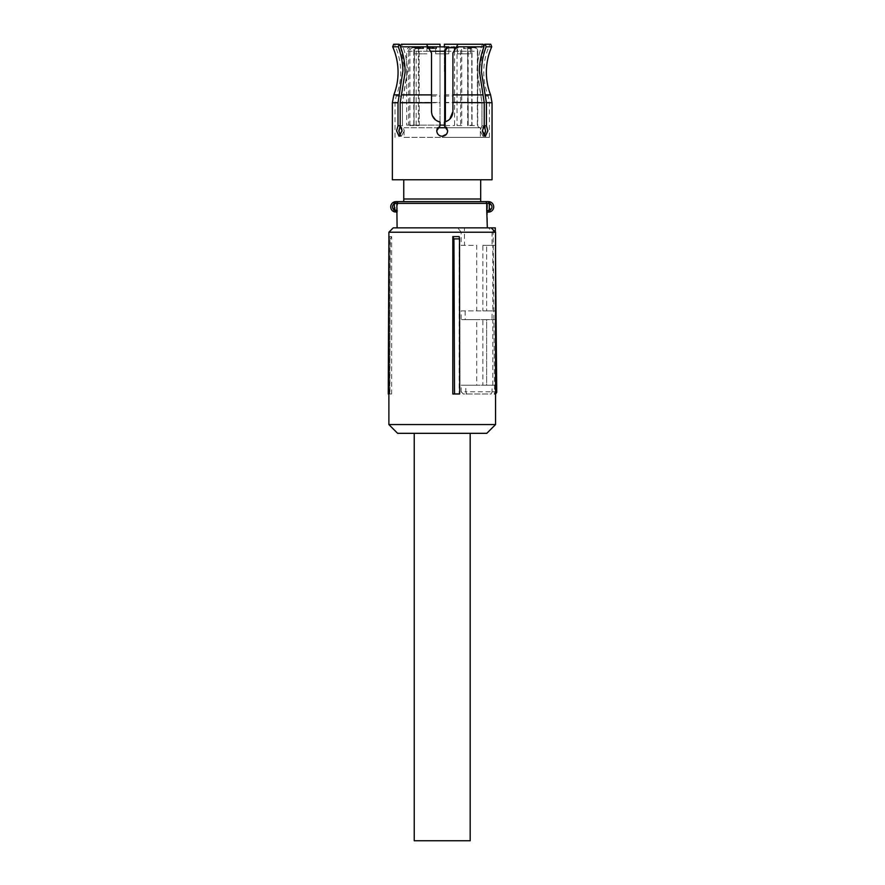<?xml version="1.0" encoding="UTF-8"?>
<svg xmlns="http://www.w3.org/2000/svg" width="885" height="885" viewBox="0 0 885 885"><rect width="100%" height="100%" fill="white"/><g stroke="black" fill="none" stroke-linecap="round" stroke-linejoin="round"><path stroke-width="0.66" stroke-dasharray="4.42 3.32" d="M414.235 433.318L470.189 433.318L414.235 433.318M470.189 840.75L414.235 840.75M452.821 393.969L459.68 393.969M459.16 236.605L459.16 393.969M388.88 232.224L461.151 232.224L461.151 245.344L476.705 245.344L476.705 310.912L461.151 310.912L461.151 319.651L476.705 319.651L476.705 385.229L486.639 385.229L486.639 319.651L476.705 319.651M461.151 385.229L465.764 385.229L465.82 391.767L461.151 391.79L461.151 385.229L476.705 385.229M461.151 391.79L463.353 393.969L491.175 393.969L492.071 391.79L495.545 391.79M491.175 227.854L488.653 227.854L492.071 232.224L492.071 245.344L482.889 245.344L482.889 310.912L492.071 310.912L492.071 319.651L482.889 319.651L482.889 385.229L492.071 385.229L492.071 391.79M492.071 232.224L495.545 232.224M388.88 424.568L495.545 424.568M389.71 393.969L390.362 238.873L388.836 238.873L389.942 236.605L389.942 393.969L391.646 393.969L388.261 393.969M389.942 236.605L391.646 236.605L391.646 393.969M393.25 227.854L464.393 227.854L464.548 245.344L476.705 245.344M461.151 232.224L457.733 227.854M461.151 245.344L464.548 245.344M461.151 310.912L486.639 310.912L486.639 245.344L486.639 310.912L476.705 310.912M465.123 310.912L465.189 319.651L461.151 319.651M465.764 385.229L486.639 385.229L486.639 319.651L465.189 319.651M495.301 227.854L496.739 391.767A2.19 2.19 0 0 0 496.739 391.767L465.82 391.767L466.727 393.969L463.353 393.969M466.727 393.969L491.175 393.969M495.545 393.725L494.549 393.969A2.19 2.19 0 0 0 495.545 393.725A2.19 2.19 0 0 1 494.549 393.969L493.122 227.854L464.393 227.854M492.071 385.229L495.545 385.229M496.673 385.229L482.889 385.229M482.889 319.651L496.109 319.651M492.823 385.229L492.823 319.651M495.545 319.651L492.071 319.651M495.545 310.912L492.071 310.912M482.889 310.912L496.031 310.912M482.889 245.344L492.823 245.344L492.823 310.912M492.823 245.344L495.456 245.344L495.545 255.511M492.071 245.344L495.456 245.344L495.346 232.025M486.805 433.318L397.619 433.318M389.942 393.969L388.88 393.969M390.362 238.873L391.646 236.605M442.212 137.363L489.427 137.363L442.212 137.363M404.069 137.363L480.356 137.363L404.069 137.363L404.069 127.75L480.356 127.75L446.737 127.75L480.356 127.75L480.356 137.363M426.459 44.25L431.504 52.989L431.504 102.428L402.465 102.428L407.388 72.227C407.365 62.448 405.551 53.122 401.956 44.25L426.459 44.25L401.956 44.25C405.253 52.37 407.056 60.921 407.354 69.915L402.465 102.428L440.022 102.428L440.022 46.872L440.022 125.803L436.748 130.803C437.068 134.122 438.894 135.947 442.212 136.268C445.542 135.936 447.356 134.122 447.677 130.803L444.403 125.803L446.416 127.318M400.474 46.828L405.208 72.227L400.274 102.428L400.186 125.803L402.465 125.803L404.334 130.803L402.465 125.803L402.465 102.428L402.465 125.803L400.186 125.803L400.186 102.748L405.098 70.723C404.91 62.404 403.372 54.439 400.474 46.828L440.022 46.828L440.022 44.25L401.292 44.25M402.044 131.102L399.058 136.268L396.58 130.803L398.007 125.803L400.274 125.803L400.274 102.428L394.998 102.428L400.274 102.428L405.208 72.227C405.186 62.448 403.372 53.122 399.766 44.25L393.648 44.25M392.708 46.828L398.294 46.828C401.359 54.914 402.907 63.377 402.929 72.227L398.007 102.748L398.007 125.803M398.294 46.828L399.102 44.25M444.403 94.883L444.403 125.803L444.403 94.883L482.967 94.883L479.305 72.227C479.338 63.377 480.876 54.914 483.951 46.828L444.403 46.828L444.403 72.227L444.403 44.25L482.469 44.25C479.172 52.37 477.369 60.921 477.07 69.915L481.96 102.428L452.921 102.428L452.921 52.989L457.976 44.25L482.469 44.25L457.976 44.25M484.294 125.947L486.418 125.803L486.418 102.748L481.506 70.723C481.705 62.404 483.243 54.439 486.13 46.828L485.323 44.25L484.659 44.25L490.013 44.25L484.659 44.25C481.363 52.37 479.559 60.921 479.261 69.915L483.951 46.828M479.216 72.227L483.11 96.067L479.216 72.227M483.11 96.067L484.15 102.428L483.11 96.067L488.232 96.067L483.11 96.067M486.13 46.828L491.717 46.828M485.323 44.25L490.777 44.25M444.403 102.428L481.96 102.428L477.037 72.227C477.059 62.448 478.873 53.122 482.469 44.25L483.133 44.25M481.96 102.428L481.96 125.803L480.09 130.803L483.099 136.268L484.195 135.77L483.099 136.268L480.09 130.803L481.96 125.803L484.239 125.803L481.96 125.803L481.96 102.428M485.555 131.257L485.091 127.462M484.15 102.428L484.15 125.803L484.15 102.428L489.427 102.428L484.15 102.428M452.921 102.748L452.921 111.576M445.564 121.743L449.724 119.198M444.403 122.053L444.403 125.803L447.677 130.803L446.427 134.288M437.223 128.568L440.022 125.803L440.022 122.053L435.453 119.873M431.504 102.428L431.504 111.576L432.334 115.692M398.881 131.257L401.325 136.268L404.334 130.803L401.325 136.268L400.241 135.77M440.022 102.428L440.022 125.803L436.748 130.803C437.068 134.122 438.894 135.947 442.212 136.268C445.531 135.947 447.356 134.122 447.677 130.803M400.186 125.803L401.447 127.617M486.418 125.803L487.845 130.803L485.367 136.268L484.195 135.77M482.38 131.102L482.989 127.617M482.967 94.883L484.239 102.748L484.239 125.803M442.212 179.766L492.049 179.766M403.748 179.766L403.748 199.003L480.688 199.003L442.212 199.003L480.688 199.003L480.688 201.625L442.212 201.625L480.688 201.625M480.688 179.766L480.688 199.003M395.982 201.625L395.152 203.473L394.743 201.78M399.367 201.625A1.748 1.681 90 0 0 397.686 203.373L397.099 212.112L395.982 212.112L395.152 210.265L394.743 211.969M390.739 206.869A5.244 5.244 0 0 0 393.482 211.482M403.748 199.003L403.748 201.625L488.443 201.625L489.106 203.373L487.535 203.373A1.748 1.715 90 0 0 485.821 201.625M395.65 203.373L487.535 203.373L487.325 212.112L488.443 212.112L490.113 209.944A3.496 3.496 0 0 0 490.113 203.793L490.943 202.256A5.244 5.244 0 0 1 490.943 211.482L490.113 209.944L490.113 203.793L489.106 203.373M490.943 202.256L488.443 201.625M397.099 210.364L397.099 211.205M488.443 212.112L490.943 211.482M397.099 211.935L397.099 227.854L442.212 227.854L397.099 227.854M487.325 210.364L487.325 227.854L442.212 227.854L487.325 227.854M460.642 51.241L471.882 51.241C471.683 48.575 470.599 47.115 468.619 46.872L458.729 46.872C460.543 47.115 461.55 48.575 461.738 51.241L461.738 125.128L460.642 125.128L460.642 51.241L458.109 47.746L457.047 47.746L457.667 46.872L456.461 46.872L473.364 46.872A4.37 4.37 0 0 1 477.734 51.241L477.734 125.128A2.622 2.622 0 0 0 480.356 127.75L404.069 127.75A2.622 2.622 0 0 0 406.691 125.128L444.403 125.128M440.022 125.128L406.691 125.128L406.691 51.241L477.734 51.241L477.413 125.559L468.176 125.559L472.026 125.128L471.771 51.241L471.771 125.128M427.975 46.872L418.008 46.872C415.707 47.126 414.434 48.587 414.202 51.241L414.014 125.128L414.479 51.241C414.667 49.106 415.707 47.945 417.598 47.746L418.384 47.746L418.384 125.559L419.302 125.559L419.081 47.746L416.171 47.746L416.171 125.559L413.793 125.559L413.793 47.746L413.007 47.746C411.116 47.945 410.076 49.106 409.888 51.241L408.638 51.241L408.638 125.128L409.888 125.128L408.604 125.559M418.384 125.559L414.479 125.128M416.171 125.559L419.081 125.559M409.866 125.559L413.793 125.559M444.823 121.964L445.376 125.128L444.768 125.559M461.771 125.559L454.58 125.559L454.58 50.124M445.343 125.559L454.58 125.559M411.071 46.872A4.37 4.37 0 0 0 406.691 51.241L408.638 51.241C408.881 48.575 410.197 47.126 412.587 46.872L448.772 46.872L435.652 46.872L448.772 46.872L435.652 46.872L448.772 46.872L448.772 53.863L435.652 53.863L435.652 46.872L435.652 53.863L448.772 53.863L435.652 53.863L448.772 53.863L448.772 46.872M477.38 125.128L477.38 51.241C476.716 48.697 475.345 47.524 473.254 47.746L467.667 47.746L468.176 125.559L468.176 47.746L469.238 47.746L471.771 51.241M473.364 46.872L472.634 46.872C475.3 46.739 476.96 48.199 477.634 51.241L477.38 51.241M413.007 47.746L412.587 46.872L423.627 46.872L414.954 46.872L418.738 46.872L416.238 46.872L417.997 46.872L417.598 47.746M457.667 46.872L458.729 46.872L458.109 47.746M469.238 47.746L468.619 46.872L472.634 46.872L473.254 47.746M464.426 46.872L470.787 46.872L463.541 46.872L464.426 46.872L464.426 48.62L463.541 48.62L470.787 48.62L464.426 48.62M420.574 46.872L420.574 48.62L419.291 48.62L419.291 46.872L419.202 48.62L419.224 46.872M423.627 46.872L423.627 48.62L418.085 48.62L418.539 46.872L418.561 48.62L414.954 48.62L414.954 46.872L415.485 48.62L417.963 48.62L417.963 46.872M418.738 46.872L418.738 48.62L416.271 48.62L416.271 46.872L416.216 48.62L416.238 46.872M420.353 46.872C428.816 46.872 428.816 46.872 420.353 46.872C428.816 46.872 428.816 46.872 420.353 46.872C411.89 46.872 411.89 46.872 420.353 46.872C411.89 46.872 411.89 46.872 420.353 46.872M464.072 46.872C455.609 46.872 455.609 46.872 464.072 46.872C455.609 46.872 455.609 46.872 464.072 46.872C472.535 46.872 472.535 46.872 464.072 46.872C472.535 46.872 472.535 46.872 464.072 46.872M427.798 46.872L434.358 46.872L426.913 46.872L427.798 46.872L427.798 48.62L426.913 48.62L434.358 48.62L427.798 48.62M430.829 46.872L436.559 46.872L426.913 46.872L430.829 46.872L430.829 48.62L426.913 48.62L430.608 48.62L430.63 46.872L430.519 48.62L432.455 48.62L432.455 46.872M418.804 46.872L418.384 47.746L419.302 47.746A0.874 0.874 0 0 1 420.176 46.872M467.667 125.559L467.667 47.746A0.874 0.874 0 0 0 466.793 46.872M463.541 46.872L463.541 48.62M469.725 46.872L469.725 48.62L469.714 46.872M470.51 46.872L470.51 48.62M470.787 46.872L470.787 48.62M469.592 46.872L469.592 48.62M416.238 48.62L419.844 48.62L419.844 46.872M417.997 48.62L417.997 46.872C415.441 47.359 414.114 48.819 414.014 51.241L414.479 51.241M418.738 48.62L417.963 48.62M417.045 48.62L417.045 46.872M418.218 48.62L418.218 46.872L418.085 48.62M419.556 48.62L419.556 46.872M422.776 46.872L422.776 48.62L423.627 48.62M419.224 48.62L422.776 48.62M420.109 48.62L420.109 46.872M420.574 48.62L419.844 48.62M420.353 53.863C411.901 53.863 411.901 53.863 420.353 53.863C411.901 53.863 411.901 53.863 420.353 53.863L426.913 53.863L420.353 53.863M464.072 53.863L470.632 53.863L464.072 53.863C455.609 53.863 455.609 53.863 464.072 53.863C455.609 53.863 455.609 53.863 464.072 53.863M426.913 46.872L426.913 53.863M428.318 46.872L428.318 48.62M427.543 46.872L427.543 48.62M428.263 46.872L428.263 48.62M429.048 46.872L429.048 48.62M433.097 46.872L433.097 48.62M434.358 46.872L434.358 48.62M432.809 46.872L432.809 48.62M432.09 46.872L432.09 48.62M429.203 46.872L429.203 48.62M427.632 46.872L427.632 48.62M430.519 48.62L430.508 46.872L430.519 48.62M436.559 46.872L436.559 48.62L432.455 48.62M435.708 46.872L435.708 48.62L436.559 48.62M431.769 46.872L431.769 48.62L434.148 48.62L434.148 46.872M434.148 48.62L435.708 48.62M431.769 48.62L430.829 48.62M433.252 48.62L429.933 48.62L433.274 48.62L433.252 46.872L433.274 48.62M431.88 46.872L429.933 46.872L433.252 46.872L431.88 46.872L431.88 48.62M429.933 46.872L429.933 48.62M431.504 96.067L440.022 96.067M401.458 94.883L440.022 94.883M401.314 96.067L396.192 96.067L401.314 96.067M393.847 94.883L399.268 94.883M444.403 96.067L452.921 96.067M485.157 94.883L490.589 94.883M400.186 102.748L440.022 102.748M392.376 102.748L398.007 102.748M486.418 102.748L492.049 102.748M444.403 102.748L484.239 102.748M395.152 203.473A3.496 3.496 0 0 0 395.152 210.265L395.152 203.473M397.686 210.364L395.65 210.364M489.106 210.364L487.535 210.364A1.748 1.715 -90 0 1 487.325 211.205M413.992 125.537L414.202 51.241L430.497 51.241M468.619 46.872C470.92 47.403 472.059 48.863 472.026 51.241L472.048 125.548M409.888 51.241L409.888 125.128M419.302 125.559L419.081 47.746A0.874 0.763 -90 0 1 419.855 46.872M416.935 46.872A0.874 0.763 -90 0 0 416.171 47.746L413.793 47.746L413.372 46.872M445.376 121.798L445.376 125.128M455.819 47.746L457.047 47.746L457.047 125.559M468.176 47.746A0.874 0.62 90 0 0 467.557 46.872A0.874 0.62 -90 0 1 468.176 47.746M418.671 48.62L418.671 46.872M416.581 48.62L416.581 46.872M417.908 48.62L417.908 46.872M417.134 48.62L417.134 46.872M420.519 48.62L420.519 46.872M421.47 48.62L421.47 46.872M423.085 48.62L423.085 46.872M422.399 48.62L422.399 46.872M420.674 48.62L420.674 46.872M430.541 48.62L430.541 46.872M434.402 48.62L434.402 46.872M436.028 48.62L436.028 46.872M433.573 48.62L433.573 46.872M433.008 48.62L433.008 46.872M431.626 48.62L431.626 46.872L431.626 48.62M431.659 48.62L431.659 46.872M431.714 48.62L431.714 46.872M394.998 137.363L394.998 102.428L396.192 96.067C399.179 88.4 400.673 80.458 400.684 72.227C400.662 62.437 398.571 53.111 394.411 44.25M489.427 137.363L489.427 102.428L488.232 96.067C485.257 88.4 483.752 80.458 483.741 72.227C483.774 62.437 485.854 53.111 490.013 44.25M399.058 136.268L401.325 136.268L399.058 136.268M485.367 136.268L483.099 136.268L485.367 136.268M414.899 46.872L414.899 48.62M413.804 53.863L413.804 46.872M470.632 53.863L470.632 46.872M457.512 53.863L457.512 46.872"/><path stroke-width="1.33" d="M414.235 433.318L414.235 840.75L470.189 840.75L470.189 433.318M453.939 238.873L452.821 236.605L452.821 393.969L459.68 393.969L459.503 238.873L453.939 238.873L454.503 393.969M495.545 232.224L495.545 424.568L388.88 424.568L388.88 232.224L495.545 232.224L491.175 227.854L393.25 227.854L388.88 232.224M459.503 238.873L459.16 236.605L452.821 236.605M388.88 424.568L397.619 433.318L486.805 433.318L495.545 424.568M495.545 385.229L496.673 385.229L496.739 391.767L494.549 393.969M495.545 255.511L496.109 319.651L495.545 319.651M488.653 227.854L495.301 227.854L495.346 232.025M388.88 238.773L388.261 393.969L388.88 393.969M496.673 385.229L496.109 319.651M495.301 227.854L493.122 227.854M496.739 391.79A2.19 2.19 0 0 1 495.545 393.725A2.19 2.19 0 0 0 496.739 391.79L495.545 391.79M440.022 46.872L440.022 44.25L426.459 44.25L427.942 46.828L400.474 46.828L401.292 44.25L400.474 46.828C403.549 54.914 405.087 63.377 405.12 72.227L400.186 102.748L400.186 125.803L398.007 125.803L398.007 102.748L402.918 70.723C402.73 62.404 401.182 54.439 398.294 46.828L392.708 46.828C396.259 54.925 398.04 63.388 398.062 72.227C398.051 80.037 396.646 87.593 393.847 94.883L392.376 102.748L392.376 179.766M398.294 46.828L399.102 44.25L400.606 46.407M399.102 44.25L393.648 44.25L392.708 46.828M401.292 44.25L426.459 44.25M446.427 134.288L442.212 136.268C438.894 135.947 437.068 134.122 436.748 130.803L440.022 125.803L440.022 122.053C434.734 120.581 431.891 117.097 431.504 111.576L431.504 52.989L427.942 46.828L448.772 46.872M484.239 125.803L482.38 130.803L485.367 136.268L487.845 130.803L486.418 125.803L484.239 125.803L484.239 102.748L479.327 70.723C479.515 62.404 481.053 54.439 483.951 46.828L456.483 46.828L452.921 52.989L452.921 111.576C452.578 117.052 449.735 120.548 444.403 122.053L445.564 121.743M456.483 46.828L457.976 44.25L483.133 44.25L483.951 46.828L483.133 44.25M483.818 46.407L484.637 44.305M485.157 94.883L490.589 94.883C487.779 87.593 486.374 80.037 486.363 72.227C486.385 63.388 488.166 54.925 491.717 46.828L486.13 46.828C483.066 54.914 481.517 63.377 481.495 72.227L486.418 102.748L486.418 125.803M491.717 46.828L490.777 44.25L485.323 44.25L486.13 46.828M484.659 44.25L485.323 44.25M444.403 46.872L444.403 44.25L457.976 44.25M484.15 125.803L485.555 130.803L484.195 135.77L485.555 131.257M485.091 127.462L484.294 125.947M452.921 102.428L484.239 102.748M449.724 119.198L452.921 111.576M446.416 127.318L447.677 130.803L444.403 125.803L444.403 122.053M447.677 130.803C447.356 134.122 445.531 135.947 442.212 136.268C438.894 135.947 437.068 134.122 436.748 130.803L437.223 128.568M432.334 115.692L435.453 119.873M400.241 135.77L398.869 130.803L400.274 125.803L398.881 131.257M401.447 127.617L402.044 131.102M398.007 125.803L396.58 130.803L399.058 136.268L402.044 130.803L400.186 125.803M484.195 135.77L482.38 131.102M482.989 127.617L484.195 125.836M442.212 179.766L392.376 179.766L492.049 179.766L492.049 102.748L486.418 102.748M403.748 179.766L403.748 199.003L480.688 199.003L480.688 201.625M480.688 179.766L480.688 199.003M395.318 203.373L396.889 203.373L396.889 210.364L394.323 209.944A3.496 3.496 0 0 1 394.323 203.793L393.482 202.256L395.982 201.625L394.743 201.769A5.244 5.244 0 0 0 394.743 211.969L393.482 211.482L394.323 209.944L394.323 203.793L395.982 201.625L488.443 201.625L489.272 203.473L489.682 201.769A5.244 5.244 0 0 1 489.682 211.969L488.774 210.364L488.443 212.112L489.682 211.969M393.482 202.256A5.244 5.244 0 0 0 390.739 206.869M395.982 201.625L403.748 201.625L403.748 199.003M395.318 210.364L395.982 212.112L397.099 212.112L397.099 211.205A1.748 1.715 90 0 1 396.889 210.364L397.099 227.854M489.682 201.769L488.443 201.625M487.325 227.854L486.75 210.364L488.774 210.364M487.325 212.112L488.443 212.112M446.737 127.75L437.688 127.75L446.737 127.75M444.823 121.964L444.823 51.241C445.365 48.199 446.726 46.739 448.883 46.872L449.503 47.746C447.423 47.524 446.04 48.697 445.376 51.241L430.497 51.241M399.268 94.883L393.847 94.883M431.504 94.883L401.458 94.883M482.967 94.883L452.921 94.883M398.007 102.748L392.376 102.748M431.504 102.748L400.186 102.748M485.057 201.625A1.748 1.681 -90 0 1 486.75 203.373L396.889 203.373A1.748 1.715 -90 0 1 398.604 201.625M489.272 203.473A3.496 3.496 0 0 1 489.272 210.265L489.272 203.473M486.75 210.364L486.75 203.373L488.774 203.373M444.403 125.128L440.022 125.128M445.376 51.241L445.376 121.798M454.58 50.124L454.58 47.746L449.503 47.746M457.047 47.746L454.58 47.746L453.961 46.872M490.589 94.883L492.049 102.748"/></g></svg>
